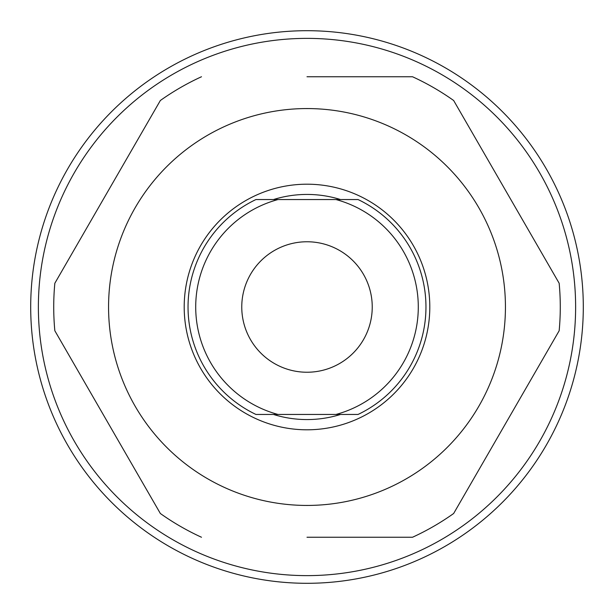 <?xml version="1.0" encoding="UTF-8"?>
<svg xmlns="http://www.w3.org/2000/svg" width="614" height="614" viewBox="0 0 614 614"><rect width="100%" height="100%" fill="white"/><g stroke="black" fill="none" stroke-linecap="round" stroke-linejoin="round"><path stroke-width="0.92" d="M307 575.625A268.625 268.625 0 0 0 575.625 307A268.625 268.625 0 0 0 307 38.375A268.625 268.625 0 0 0 38.375 307A268.625 268.625 0 0 0 307 575.625M307 30.7A276.3 276.3 0 0 1 583.3 307A276.3 276.3 0 0 1 307 583.3A276.3 276.3 0 0 1 30.7 307A276.3 276.3 0 0 1 307 30.7M307 108.563A198.437 198.437 0 0 1 505.437 307A198.437 198.437 0 0 1 307 505.437A198.437 198.437 0 0 1 108.563 307A198.437 198.437 0 0 1 307 108.563M307 76.75L412.516 76.75A253.275 253.275 0 0 1 453.646 100.496L559.162 283.254A253.275 253.275 0 0 1 559.162 330.746L453.646 513.504A253.275 253.275 0 0 1 412.516 537.25L307 537.25M201.484 537.25A253.275 253.275 0 0 1 160.354 513.504L54.838 330.746A253.275 253.275 0 0 1 54.838 283.254L160.354 100.496A253.275 253.275 0 0 1 201.484 76.75M307 241.762A65.237 65.237 0 0 0 241.762 307A65.237 65.237 0 0 0 307 372.237A65.237 65.237 0 0 0 372.237 307A65.237 65.237 0 0 0 307 241.762M307 184.2A122.8 122.8 0 0 1 429.8 307A122.8 122.8 0 0 1 307 429.8A122.8 122.8 0 0 1 184.2 307A122.8 122.8 0 0 1 307 184.2M340.555 414.45A112.569 112.569 0 0 1 273.445 414.45L276.492 414.45L273.445 414.45M273.445 199.55A112.569 112.569 0 0 1 340.555 199.55L337.508 199.55L340.555 199.55M278.027 414.45L255.946 414.45A118.962 118.962 0 0 1 255.946 199.55L278.027 199.55A111.287 111.287 0 0 0 278.027 414.45L335.973 414.45A111.287 111.287 0 0 0 335.973 199.55L278.027 199.55M335.973 199.55L358.054 199.55A118.962 118.962 0 0 1 358.054 414.45L335.973 414.45"/></g></svg>
